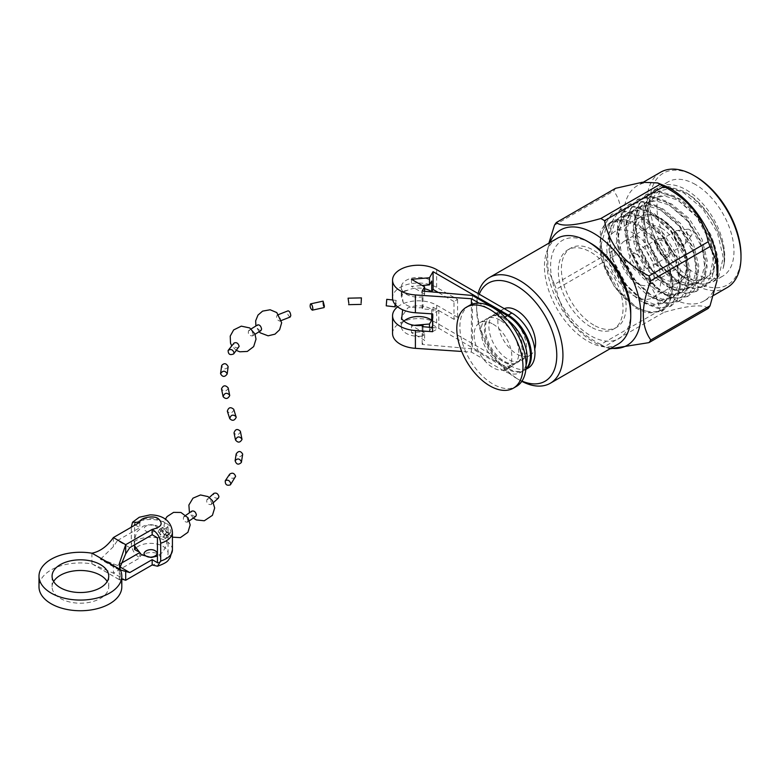 <?xml version="1.0" encoding="UTF-8"?>
<svg xmlns="http://www.w3.org/2000/svg" width="780" height="780" viewBox="0 0 780 780"><rect width="100%" height="100%" fill="white"/><g stroke="black" fill="none" stroke-linecap="round" stroke-linejoin="round"><path stroke-width="0.58" stroke-dasharray="3.9 2.92" d="M593.755 325.075A45.757 26.422 60 0 1 563.862 284.749A45.757 26.422 60 0 1 570.882 248.079A45.757 26.422 60 0 1 616.639 274.502A45.757 26.422 60 0 1 616.639 327.337A45.757 26.422 60 0 1 593.755 325.075M590.675 326.849A45.757 26.422 60 0 1 560.781 286.533A45.757 26.422 60 0 1 567.801 249.863A45.757 26.422 60 0 1 613.558 276.276A45.757 26.422 60 0 1 613.558 329.121A45.757 26.422 60 0 1 590.675 326.849M610.925 348.25A66.593 38.444 60 0 1 600.805 345.54A66.593 38.444 60 0 1 547.199 252.701A66.593 38.444 60 0 1 549.91 242.57M708.191 308.441C703.316 304.005 688.506 305.321 663.751 312.409A77.162 44.548 -120 0 1 661.898 311.376A77.162 44.548 -120 0 1 660.036 310.264C655.171 286.016 640.351 267.589 615.596 254.982A77.162 44.548 -120 0 1 613.743 250.204L554.512 284.398L548.008 269.636L547.531 250.38L548.886 243.165M554.512 284.398A77.162 44.548 -120 0 0 556.374 289.175L615.596 254.982M660.036 310.264L600.815 344.458C576.05 331.861 561.23 313.433 556.374 289.175M600.815 344.458A77.162 44.548 -120 0 0 604.519 346.603L663.751 312.409M609.892 348.845L604.519 346.603M717.356 278.245A66.593 38.444 60 0 1 704.096 300.904A66.593 38.444 60 0 1 670.8 297.599A66.593 38.444 60 0 1 627.295 238.924A66.593 38.444 60 0 1 637.504 185.562A66.593 38.444 60 0 1 663.751 185.406M613.743 250.204C623.727 224.63 623.727 204.877 613.743 190.944A77.162 44.548 -120 0 1 615.596 188.311M727.204 287.557A66.593 38.444 60 0 1 693.917 284.261A66.593 38.444 60 0 1 650.413 225.576A66.593 38.444 60 0 1 660.621 172.214M695.458 176.407A64.409 37.187 -120 0 0 649.906 202.703A64.409 37.187 -120 0 0 695.458 281.59A64.409 37.187 -120 0 0 741 255.294M695.458 184.519A54.473 31.453 -120 0 0 668.216 181.818A54.473 31.453 -120 0 0 668.216 244.725A54.473 31.453 -120 0 0 722.69 276.178A54.473 31.453 -120 0 0 731.045 232.518A54.473 31.453 -120 0 0 695.458 184.519M704.798 284.027A54.473 31.453 60 0 1 647.692 212.092A54.473 31.453 60 0 1 658.973 187.161A54.473 31.453 60 0 1 686.205 189.852A54.473 31.453 60 0 1 723.05 268.583C730.363 246.051 709.254 204.311 683.65 191.334L668.577 186.527L655.337 189.257L648.862 195.136L642.993 214.802L647.439 240.435L660.826 265.268L679.37 282.76L693.41 288.171L705.529 286.084L711.301 280.605L715.757 261.758L709.878 236.954L695.068 212.94L675.09 196.277L660.017 191.47L646.776 194.201L640.302 200.08L634.433 219.745L638.879 245.378L652.265 270.212L670.81 287.703L684.85 293.114L696.969 291.028L702.751 285.548L707.197 266.702L701.317 241.888L686.507 217.883L666.529 201.211L651.456 196.404L638.216 199.144L631.742 205.023L625.872 224.689L630.318 250.322L643.705 275.155L662.249 292.646L676.289 298.058L688.408 295.971L694.19 290.491L698.636 271.645L692.757 246.831L677.947 222.826L657.969 206.154L642.895 201.347L629.655 204.087L623.181 209.957L617.312 229.632L621.758 255.265L635.144 280.098L653.689 297.59L667.729 302.991L679.848 300.914L685.63 295.435L690.076 276.588L684.197 251.774L669.386 227.77L649.408 211.097L634.335 206.291L621.094 209.03L614.62 214.9L608.751 234.575L613.197 260.208L626.584 285.041L645.128 302.533L659.168 307.934L671.288 305.857L677.069 300.378L681.515 281.531L675.636 256.718L660.826 232.713L640.848 216.041L625.774 211.234L612.534 213.964L606.06 219.843L600.191 239.518L604.636 265.151L618.023 289.985L636.568 307.476L650.608 312.877L662.727 310.801L668.509 305.321L672.974 288.327L668.626 265.629C672.857 278.733 673.471 290.014 670.459 299.471C662.512 322.003 629.07 312.565 611.734 281.473L604.948 266.945L601.117 244.364L606.372 227.019L612.095 221.832L623.805 219.385L637.124 223.577L654.761 238.173L667.875 259.233L673.12 280.985L669.298 297.511L664.258 302.299L653.679 304.093L641.404 299.305L625.19 283.881L613.509 262.002L609.677 239.421L614.933 222.076L620.656 216.889L632.365 214.441L645.684 218.634L663.322 233.239L676.435 254.29L681.681 276.052L677.859 292.568L672.818 297.356L662.24 299.149L649.964 294.362L633.75 278.938L622.06 257.059L618.238 234.478L623.493 217.132L629.216 211.945L640.926 209.508L654.245 213.691L671.882 228.296L684.996 249.346L690.242 271.108L686.419 287.625L681.379 292.412L670.8 294.206L658.525 289.419L642.301 273.994L630.62 252.115L626.798 229.534L632.053 212.189L637.777 207.002L649.486 204.565L662.805 208.748L680.443 223.353L693.557 244.403L698.802 266.165L694.98 282.682L689.939 287.469L679.361 289.263L667.085 284.476L650.861 269.051L639.181 247.172L635.359 224.591L640.614 207.246L646.337 202.059L658.047 199.621L671.365 203.804L689.003 218.41L702.117 239.46L707.362 261.222L703.541 277.738L698.5 282.535L687.921 284.32L675.646 279.532L659.422 264.108L647.741 242.229L643.919 219.648L649.175 202.312L654.898 197.116L666.608 194.678L679.926 198.861L697.564 213.466L710.678 234.517L713.134 241.166C722.036 265.688 719.258 279.981 704.798 284.027L713.047 281.746L718.828 276.266L723.274 257.419L717.405 232.606L702.585 208.601L682.617 191.929L667.768 187.142L654.293 189.852L643.061 206.583L644.358 234.507L657.589 262.84L678.337 283.364L692.162 288.736L704.486 286.689L714.188 270.845L711.214 243.886L696.423 216.46L674.057 196.872L659.207 192.085L645.733 194.795L634.501 211.526L635.798 239.45L649.028 267.774L669.776 288.308L683.602 293.68L695.926 291.632L705.627 275.788L702.653 248.83L687.862 221.403L665.496 201.815L650.647 197.028L637.172 199.739L625.94 216.47L627.237 244.393L640.468 272.717L661.216 293.251L675.041 298.623L687.365 296.575L697.067 280.732L694.093 253.773L679.302 226.346L656.935 206.758L642.086 201.971L628.612 204.682L617.38 221.413L618.676 249.337L631.907 277.66L652.655 298.194L666.481 303.566L678.805 301.519L688.506 285.675L685.532 258.716L670.742 231.29L648.375 211.702L633.526 206.915L620.051 209.625L608.819 226.356L610.116 254.28L623.347 282.604L644.095 303.127L657.92 308.51L670.244 306.452L679.945 290.608L676.972 263.66L662.181 236.233L639.815 216.645L624.965 211.858L611.491 214.568L600.259 231.299L601.556 259.223L614.786 287.547L635.534 308.071L646.834 312.965L661.684 311.395L670.459 299.471M723.05 268.583C725.858 256.396 723.489 242.492 715.952 226.863C713.368 218.078 692.172 194.201 684.587 192.66L670.254 188.389L658.3 191.295L650.423 200.86L647.692 215.534L657.901 250.682L681.876 276.315L694.229 280.605A47.882 27.651 60 0 0 705.49 278.499A47.882 27.651 60 0 0 713.134 241.166M611.734 281.473C597.548 259.925 595.988 232.167 608.536 223.977L609.96 223.06L621.67 220.623L634.978 224.816L652.626 239.411L665.73 260.471L670.985 282.224L667.163 298.74L662.123 303.537L651.534 305.331L639.259 300.544L623.044 285.119L611.364 263.24L607.542 240.659L612.788 223.314L618.52 218.127L630.23 215.68L643.539 219.872L661.187 234.468L674.291 255.528L679.546 277.28L675.724 293.797L670.683 298.594L660.094 300.388L647.819 295.601L631.605 280.176L619.925 258.297L616.102 235.716L621.348 218.371L627.081 213.184L638.791 210.736L652.1 214.929L669.747 229.525L682.851 250.585L688.106 272.337L684.284 288.863L679.243 293.651L668.655 295.444L656.38 290.657L640.166 275.233L628.485 253.354L624.663 230.773L629.908 213.428L635.642 208.24L647.351 205.793L660.66 209.986L678.308 224.582L691.411 245.641L696.667 267.394L692.845 283.92L687.804 288.707L677.216 290.501L664.94 285.714L648.726 270.29L637.045 248.41L633.224 225.829L638.469 208.484L644.202 203.297L655.912 200.85L669.221 205.043L686.868 219.648L699.972 240.698L705.227 262.46L701.405 278.977L696.365 283.764L685.776 285.558L673.501 280.771L657.286 265.346L645.606 243.467L641.784 220.886L647.029 203.541L652.753 198.354L664.472 195.916L677.781 200.099L695.428 214.705L708.533 235.755L713.788 257.517L709.966 274.034L704.925 278.821L694.229 280.605M633.818 295.718A38.132 22.015 -120 0 0 652.889 297.609A38.132 22.015 -120 0 0 652.889 253.578A38.132 22.015 -120 0 0 614.757 231.553A38.132 22.015 -120 0 0 608.907 262.109A38.132 22.015 -120 0 0 633.818 295.718M608.536 223.977C623.269 208.826 657.803 233.63 668.626 265.629M661.557 228.111A25.048 14.459 60 0 1 677.917 250.185A25.048 14.459 60 0 1 674.086 270.26A25.048 14.459 60 0 1 649.028 255.801A25.048 14.459 60 0 1 649.028 226.873A25.048 14.459 60 0 1 661.557 228.111M554.512 225.137L613.743 190.944M630.737 312.624A56.657 32.711 60 0 1 590.675 335.751A56.657 32.711 60 0 1 550.612 266.36A56.657 32.711 60 0 1 590.675 243.233M557.086 238.426A61.015 35.227 -120 0 0 547.736 287.323A61.015 35.227 -120 0 0 587.593 341.084A61.015 35.227 -120 0 0 618.101 344.107M521.8 381.332A61.015 35.227 60 0 1 519.802 380.231L519.802 380.231A61.015 35.227 60 0 1 476.658 305.506A61.015 35.227 60 0 1 478.101 293.534M479.242 294.197A56.657 32.711 -120 0 0 476.658 309.065A56.657 32.711 -120 0 0 516.711 378.446L519.802 380.231L516.711 378.446A56.657 32.711 -120 0 0 521.966 381.079M504.27 308.646A26.676 15.395 -120 0 0 503.383 309.094A26.676 15.395 -120 0 0 503.383 339.895A26.676 15.395 -120 0 0 530.049 355.29A26.676 15.395 -120 0 0 534.739 349.031M507.77 315.578A26.676 15.395 60 0 1 525.193 339.085A26.676 15.395 60 0 1 521.108 360.457A26.676 15.395 60 0 1 494.432 345.052A26.676 15.395 60 0 1 494.432 314.252A26.676 15.395 60 0 1 507.77 315.578M397.654 306.832A25.828 14.918 180 0 1 436.644 305.185L457.567 317.265L453.999 319.322L453.999 301.538L457.567 299.471L436.644 287.391A25.828 14.918 0 0 0 408.496 284.164A25.828 14.918 0 0 0 392.555 297.94M392.555 333.528A25.828 14.918 180 0 1 408.496 319.751A25.828 14.918 180 0 1 436.644 322.978L511.865 366.405A32.682 18.876 -120 0 0 528.216 368.023M457.567 299.471L457.567 317.265M504.865 317.07L504.026 317.558L479.125 303.186M525.866 369.272A32.682 18.876 60 0 1 524.648 370.09A32.682 18.876 60 0 1 508.297 368.472L433.075 325.036L432.569 325.894M431.642 327.473L429.478 331.139L411.46 332.66L424.622 340.265L422.165 344.428L472.446 348.845L507.37 369.008A32.682 18.876 -120 0 0 523.712 370.627A32.682 18.876 -120 0 0 525.895 368.969M526.091 364.942A32.682 18.876 60 0 1 520.367 372.557A32.682 18.876 60 0 1 504.026 370.939L471.383 352.092L461.711 351.448M504.026 317.558A32.682 18.876 60 0 1 507.38 319.781M471.383 352.092L471.383 304.473M499.921 320.102A26.676 15.395 -120 0 0 486.593 318.786A26.676 15.395 -120 0 0 486.593 349.586A26.676 15.395 -120 0 0 513.26 364.981A26.676 15.395 -120 0 0 517.355 343.61A26.676 15.395 -120 0 0 499.921 320.102M472.446 295.464L472.446 348.845M503.266 318.172A26.676 15.395 60 0 1 520.699 341.679A26.676 15.395 60 0 1 516.604 363.051A26.676 15.395 60 0 1 489.938 347.656A26.676 15.395 60 0 1 489.938 316.856A26.676 15.395 60 0 1 503.266 318.172M422.165 291.057L422.165 308.841L438.808 310.303L438.808 328.097L432.569 327.551M422.165 326.635L422.165 344.428M424.622 291.272L424.622 294.002L422.984 296.78L422.984 307.456L422.165 308.841M424.622 294.002L411.46 286.406L422.214 285.5M411.46 279.289L411.46 286.406M453.999 301.538L438.302 292.471M453.999 319.322L433.075 307.252L431.72 309.543L431.72 313.852M433.075 325.036L433.075 307.252M504.202 317.635A26.676 15.395 -120 0 0 490.864 316.319A26.676 15.395 -120 0 0 490.864 347.119A26.676 15.395 -120 0 0 517.54 362.515A26.676 15.395 -120 0 0 521.625 341.143A26.676 15.395 -120 0 0 504.202 317.635M422.984 326.713L422.984 335.927L424.622 333.148L424.622 340.265M424.622 333.148L411.46 325.543L411.46 332.66M429.478 327.278L429.478 331.139M411.46 325.543L414.209 325.319M492.989 324.11A26.676 15.395 60 0 1 510.422 347.617A26.676 15.395 60 0 1 506.327 368.989A26.676 15.395 60 0 1 479.651 353.584A26.676 15.395 60 0 1 479.651 322.784A26.676 15.395 60 0 1 492.989 324.11M432.569 331.695L438.808 328.097M438.808 310.303L432.569 313.901M422.984 307.456A17.111 9.877 180 0 1 403.153 302.445L401.68 292.607L407.726 290.209A17.111 9.877 180 0 1 424.622 288.736M407.726 290.209L404.625 290.891L401.271 296.244L403.153 302.445M422.984 296.78A17.111 9.877 180 0 1 401.271 287.264A17.111 9.877 180 0 1 412.698 277.943A17.111 9.877 180 0 1 431.72 281.073M403.153 320.239L401.271 317.421L407.726 308.002A17.111 9.877 180 0 1 431.72 309.543M403.981 321.067A17.111 9.877 0 0 0 401.271 326.41A17.111 9.877 0 0 0 422.984 335.927M469.589 305.36A46.8 27.017 -120 0 0 469.589 359.395A46.8 27.017 -120 0 0 516.389 386.422M636.899 242.346A25.048 14.459 60 0 1 653.269 264.42A25.048 14.459 60 0 1 649.428 284.495A25.048 14.459 60 0 1 624.38 270.036A25.048 14.459 60 0 1 624.38 241.108A25.048 14.459 60 0 1 636.899 242.346M636.899 254.436A10.237 5.908 60 0 1 643.597 263.465A10.237 5.908 60 0 1 642.018 271.674A10.237 5.908 60 0 1 636.899 271.167A10.237 5.908 60 0 1 630.211 262.139A10.237 5.908 60 0 1 631.78 253.929A10.237 5.908 60 0 1 636.899 254.436M663.097 256.045A10.237 5.908 -120 0 0 668.216 256.552A10.237 5.908 -120 0 0 668.216 244.725A10.237 5.908 -120 0 0 657.979 238.807A10.237 5.908 -120 0 0 656.409 247.016A10.237 5.908 -120 0 0 663.097 256.045M663.097 254.26A8.063 4.651 -120 0 0 667.124 254.66A8.063 4.651 -120 0 0 667.124 245.349A8.063 4.651 -120 0 0 659.061 240.698A8.063 4.651 -120 0 0 657.832 247.153A8.063 4.651 -120 0 0 663.097 254.26M680.043 244.481A8.063 4.651 -120 0 0 684.079 244.871A8.063 4.651 -120 0 0 684.918 244.13A8.063 4.651 -120 0 0 684.079 235.57A8.063 4.651 -120 0 0 677.079 230.558A8.063 4.651 -120 0 0 676.016 230.909A8.063 4.651 -120 0 0 674.778 237.374A8.063 4.651 -120 0 0 680.043 244.481M689.286 235.579A3.705 2.135 -120 0 0 691.529 235.423A3.705 2.135 -120 0 0 691.139 231.484A3.705 2.135 -120 0 0 687.931 229.184A3.705 2.135 -120 0 0 686.77 231.913A3.705 2.135 -120 0 0 689.286 235.579M395.265 306.872L396.542 301.821L396.211 300.407L394.924 305.468M386.236 305.828L386.763 299.325M159.676 532.954L160.339 531.463C162.396 531.248 163.722 532.623 164.336 535.606L163.673 537.088C161.616 537.322 160.29 535.938 159.676 532.954M155.191 525.876C161.343 529.113 151.671 534.69 146.065 531.141C139.912 527.923 149.565 522.317 155.191 525.876M170.918 531.619L170.245 533.111C166.939 532.584 165.789 530.731 166.793 527.563C168.899 527.28 170.274 528.635 170.918 531.619M187.931 520.738L187.288 522.22C183.944 521.84 182.734 520.016 183.68 516.76C185.835 516.389 187.258 517.715 187.931 520.738M195.741 516.38C192.25 516.194 190.964 514.439 191.88 511.095M211.672 503.158L211.088 504.582C207.568 504.699 206.193 503.012 206.944 499.522C209.284 498.849 210.853 500.058 211.672 503.158M218.39 498.089C214.695 498.595 213.164 497.045 213.808 493.418M137.67 551.275L139.844 552.533L139.162 552.923M120.929 563.443L117.458 565.451L119.974 566.904M157.433 562.682A17.433 10.062 0 0 0 168.061 553.42A17.433 10.062 0 0 0 155.327 543.728A17.433 10.062 0 0 0 135.73 548.194M117.458 565.451L101.186 559.124L120.257 569.692M121.807 579.082L119.32 579.101L120.12 580.096A21.791 12.578 0 0 0 120.178 580.203L120.178 569.527M119.759 567.986L119.447 569.78L101.186 559.124M91.904 553.205L91.904 563.882A41.398 23.907 0 0 0 39 586.843M121.807 586.843A41.398 23.907 0 0 0 120.178 580.203M53.625 581.51A28.324 16.351 0 0 0 52.075 586.843A28.324 16.351 0 0 0 80.398 603.203A28.324 16.351 0 0 0 108.732 586.843A28.324 16.351 0 0 0 107.182 581.51M91.904 563.882A21.791 12.578 0 0 0 92.089 563.911L120.12 580.096M92.089 563.911L120.12 580.154M92.089 563.969L113.373 573.144L125.697 580.261M100.766 558.938L113.373 546.673L117.458 540.54L129.782 547.658M101.186 558.685L119.555 569.293M139.844 552.533L139.844 557.866C134.803 554.726 131.957 550.115 131.303 544.04L131.303 527.212M113.373 564.038L113.373 573.144L139.844 557.866C139.396 553.303 153.943 550.505 158.33 554.307C163.527 559.26 161.47 562.819 152.168 564.983M119.447 570.219L100.337 559.192M119.447 569.78L100.337 558.743M139.844 522.278L139.844 527.621L135.213 524.95M117.458 540.54L139.844 527.621M157.433 537.781A17.433 10.062 0 0 0 168.061 528.508A17.433 10.062 0 0 0 154.099 518.651A17.433 10.062 0 0 0 134.579 524.579M134.579 545.044L134.579 525.32M158.135 531.882L165.165 538.561L166.013 536.231L159.598 529.191L158.135 531.882L161.362 530.02L168.295 536.747L169.201 534.388L162.757 527.368L161.362 530.02M324.07 307.583L322.744 302.65L323.086 301.139M290.199 317.021C287.849 315.569 287.137 313.502 288.064 310.83M280.517 319.663L279.825 321.155C276.929 320.034 276.013 318.055 277.085 315.198C278.879 315.256 280.02 316.748 280.517 319.663M260.949 330.603C257.839 329.901 256.766 327.99 257.731 324.87M253.217 334.444L252.544 335.936C248.986 335.761 247.679 334.006 248.615 330.652C250.936 330.154 252.466 331.412 253.217 334.444M238.68 347.656C235.131 348.29 233.571 346.749 234.019 343.054M228.091 367.107C225.235 369.915 223.099 369.379 221.686 365.508M228.179 387.904L228.208 388.264C226.229 391.706 223.996 391.911 221.5 388.879M233.737 409.305L233.834 409.929C232.128 413.361 229.964 413.8 227.341 411.245M240.357 431.252L240.425 431.779C238.66 435.211 236.535 435.591 234.019 432.9M242.678 454.311C240.23 457.616 238.066 457.48 236.184 453.921M235.355 477.36C231.797 479.193 229.886 478.15 229.632 474.24M660.017 280.595A38.132 22.015 -120 0 0 679.078 282.487A38.132 22.015 -120 0 0 679.078 238.446A38.132 22.015 -120 0 0 640.945 216.43A38.132 22.015 -120 0 0 635.105 246.987A38.132 22.015 -120 0 0 660.017 280.595M661.557 277.924C668.996 283.403 686.634 284.778 686.975 263.25C686.634 241.322 668.996 222.329 661.557 219.209C654.118 213.739 636.48 212.365 636.129 233.893C636.48 255.82 654.118 274.814 661.557 277.924M436.644 269.607L436.644 287.391M436.644 305.185L436.644 322.978M508.297 368.472L511.865 366.405M504.026 370.939L507.37 369.008M113.373 537.566L113.373 546.673M169.201 534.388L166.013 536.231M172.419 532.067A21.791 12.578 0 0 0 155.815 519.85A21.791 12.578 0 0 0 131.303 526.246M172.419 549.861A21.791 12.578 0 0 0 155.815 537.644A21.791 12.578 0 0 0 131.303 544.04M570.882 248.079L567.801 249.863M616.639 327.337L613.558 329.121M600.805 345.54L607.015 348.036M547.199 252.701L547.531 250.38M643.471 182.12L637.504 185.562M713.622 295.406L704.096 300.904M713.047 281.746L722.69 276.178M658.973 187.161L668.216 181.818M704.486 286.689L705.529 286.084M654.293 189.862L655.337 189.257M695.926 291.632L696.969 291.028M645.733 194.795L646.776 194.201M687.365 296.566L688.408 295.971M637.172 199.739L638.216 199.144M678.805 301.509L679.848 300.914M628.612 204.682L629.655 204.087M670.244 306.452L671.288 305.857M620.051 209.625L621.094 209.03M661.684 311.395L662.727 310.801M611.491 214.568L612.534 213.964M647.692 215.534L647.692 212.092M612.095 221.832L609.96 223.06M664.258 302.299L662.123 303.537M620.656 216.889L618.52 218.127M672.818 297.356L670.683 298.594M629.216 211.945L627.081 213.184M681.379 292.412L679.243 293.651M637.777 207.002L635.642 208.24M689.939 287.469L687.804 288.707M646.337 202.059L644.202 203.297M698.5 282.535L696.365 283.764M654.898 197.116L652.753 198.354M704.925 278.821L705.49 278.499M652.889 297.609L679.078 282.487C683.007 280.195 685.62 276.296 686.926 270.787L687.453 260.627C686.341 250.253 682.246 240.367 675.168 230.958L661.157 218.244C653.347 213.905 646.61 213.301 640.945 216.43L614.757 231.553M476.658 309.065L476.658 305.506M521.108 360.457L530.049 355.29M494.432 314.252L503.383 309.094M524.648 370.09L525.856 369.389M520.367 372.557L523.712 370.627M506.327 368.989L513.26 364.981M479.651 322.784L486.593 318.786M516.604 363.051L517.54 362.515M489.938 316.856L490.864 316.319M404.625 290.891L401.68 292.607M401.271 296.244L401.271 287.264M401.271 326.41L401.271 317.421M401.622 319.293L402.577 319.946M649.428 284.495L674.086 270.26M624.38 241.108L649.028 226.873M657.979 238.807L631.78 253.929M668.216 256.552L642.018 271.674M676.016 230.909L659.061 240.698M684.079 244.871L667.124 254.66M687.931 229.184L677.079 230.558M691.529 235.423L684.918 244.13M392.798 299.988L396.211 300.407M386.422 305.516L386.899 299.686M134.54 544.908L134.062 540.979L136.783 531.892L143.032 526.256L147.264 524.764L156.546 525.496L164.278 531.609L166.442 536.084L166.774 544.645L162.757 552.221L157.433 556.062M170.245 533.111L163.673 537.088M166.793 527.563L160.339 531.463M172.419 537.167L166.198 532.184L164.58 528.733L164.044 525.603L165.36 519.197M189.472 520.738L187.288 522.22M185.874 515.268L183.68 516.76M193.313 518.086L189.462 512.801M213.496 502.525L211.088 504.582M209.362 497.455L206.944 499.522M119.32 563.628L119.32 579.101M52.075 576.167L52.075 586.843M108.732 576.167L108.732 586.843M168.061 553.42L168.061 528.508M168.295 536.747L165.165 538.561M159.598 529.191L162.757 527.368M361.179 304.327L361.394 297.94M348.777 304.249L348.28 298.535M323.3 306.267L322.744 302.65M281.453 320.463L279.825 321.155M278.723 314.496L277.085 315.198M259.067 331.724L255.908 325.942M255.07 334.24L252.544 335.936M251.15 328.936L248.615 330.652M236.301 350.376L231.66 345.725"/><path stroke-width="1.17" d="M549.91 242.57A66.593 38.444 60 0 1 593.755 233.337A66.593 38.444 60 0 1 640.029 304.337A66.593 38.444 60 0 1 610.925 348.25M604.519 220.672C609.297 244.813 624.107 263.24 648.96 275.954L708.191 241.761C703.404 217.63 688.594 199.202 663.751 186.478A77.162 44.548 -120 0 0 660.036 184.333L600.815 218.536A77.162 44.548 60 0 1 602.667 219.57A77.162 44.548 60 0 1 604.519 220.672L663.751 186.478M708.191 241.761A77.162 44.548 -120 0 1 710.044 246.548L716.547 261.3L717.356 278.245A66.593 38.444 60 0 0 663.751 185.406L657.55 182.9L642.174 182.286L615.596 188.311L556.374 222.505C561.142 226.951 575.952 225.634 600.815 218.536M556.374 222.505A77.162 44.548 -120 0 0 554.512 225.137L548.886 243.165M717.034 280.556L710.044 305.799A77.162 44.548 -120 0 1 708.191 308.441L648.96 342.635L609.892 348.845M648.96 342.635A77.162 44.548 -120 0 0 650.812 339.992L710.044 305.799M710.044 246.548L650.812 280.741C640.819 306.199 640.819 325.952 650.812 339.992M650.812 280.741A77.162 44.548 -120 0 0 648.96 275.954M657.55 182.9L660.036 184.333M643.471 182.12L660.621 172.214A66.593 38.444 60 0 1 693.917 175.519A66.593 38.444 60 0 1 741 257.069A66.593 38.444 60 0 1 727.204 287.557L713.622 295.406M741 257.069L741 255.294A64.409 37.187 -120 0 0 695.458 176.407L693.917 175.519M587.593 241.449L590.675 243.233A56.657 32.711 60 0 1 630.737 312.624L630.737 316.183A61.015 35.227 -120 0 0 587.593 241.449A61.015 35.227 -120 0 0 557.086 238.426L489.294 277.573A61.015 35.227 60 0 1 550.309 312.799A61.015 35.227 60 0 1 550.3 383.253A61.015 35.227 60 0 1 521.8 381.332M550.3 383.253L618.101 344.107A61.015 35.227 -120 0 0 630.737 316.183M478.101 293.534A61.015 35.227 60 0 1 489.294 277.573M521.966 381.079A56.657 32.711 -120 0 0 556.754 356.831A56.657 32.711 -120 0 0 524.569 291.359A56.657 32.711 -120 0 0 479.242 294.197M534.739 349.031A26.676 15.395 -120 0 0 516.711 310.411A26.676 15.395 -120 0 0 504.27 308.646M525.856 369.389L528.216 368.023A32.682 18.876 -120 0 0 533.218 341.835A32.682 18.876 -120 0 0 511.865 313.034L436.644 269.607A25.828 14.918 180 0 0 408.496 266.37A25.828 14.918 180 0 0 392.555 280.147L392.555 297.94A25.828 14.918 0 0 0 415.399 312.751L415.399 294.957A25.828 14.918 180 0 1 392.555 280.147M511.865 313.034L508.297 315.091L433.075 271.664L429.478 277.768L411.46 279.289L424.622 286.884L422.165 291.057L472.446 295.464L507.37 315.627L504.865 317.07M479.125 303.186L471.383 298.721L415.399 294.957M508.297 315.091A32.682 18.876 60 0 1 529.288 342.732A32.682 18.876 60 0 1 525.866 369.272M461.711 351.448L415.399 348.338A25.828 14.918 180 0 1 392.555 333.528L392.555 315.734A25.828 14.918 180 0 1 397.654 306.832M432.569 325.894L431.642 327.473M507.38 319.781A32.682 18.876 60 0 1 526.091 364.942M471.383 304.473L471.383 298.721M525.895 368.969A32.682 18.876 -120 0 0 528.031 342.274A32.682 18.876 -120 0 0 507.37 315.627M422.984 326.713L422.984 325.25L422.165 326.635L432.569 327.551M424.622 286.884L424.622 291.272M422.214 285.5L429.478 284.885L431.72 281.073L431.72 291.749L433.075 289.458L433.075 271.664M429.478 277.768L429.478 284.885M438.302 292.471L433.075 289.458M415.399 348.338L415.399 330.544L432.569 331.695L432.569 313.901L415.399 312.751M414.209 325.319L429.478 324.022L429.478 327.278M429.478 324.022L431.72 320.219L431.72 313.852M415.399 330.544A25.828 14.918 180 0 1 392.555 315.734M424.622 288.736A17.111 9.877 180 0 1 431.72 291.749M431.72 320.219A17.111 9.877 0 0 0 403.981 321.067M422.984 325.25A17.111 9.877 180 0 1 403.153 320.239L401.622 319.293L402.656 309.767M513.289 388.206L516.389 386.422A46.8 27.017 -120 0 0 523.565 348.913A46.8 27.017 -120 0 0 492.989 307.671A46.8 27.017 -120 0 0 469.589 305.36L466.489 307.144A46.8 27.017 60 0 1 489.889 309.465A46.8 27.017 60 0 1 520.465 350.707A46.8 27.017 60 0 1 513.289 388.206A46.8 27.017 60 0 1 466.489 361.189A46.8 27.017 60 0 1 466.489 307.144M394.924 305.468L395.265 306.872L386.236 305.828L386.763 299.325L392.798 299.988M155.191 550.787C161.343 554.024 151.671 559.601 146.065 556.052C139.912 552.825 149.565 547.228 155.191 550.787M185.874 515.268L191.88 511.095C194.152 510.608 195.653 511.875 196.394 514.907L195.741 516.38L189.472 520.738M209.362 497.455L213.808 493.418C216.314 492.492 218.03 493.584 218.946 496.694L218.39 498.089L213.496 502.525M139.162 552.923L120.929 563.443M119.974 566.904L129.782 572.569L152.168 559.65L157.433 562.682L157.433 537.781L152.168 534.739L129.782 547.658L125.697 553.79L119.759 567.986M135.73 548.194A17.433 10.062 0 0 0 134.579 549.49L137.67 551.275M119.555 569.731L129.782 572.569M152.168 559.65L152.168 564.983L125.697 580.261L121.807 579.082M121.807 576.167A41.398 23.907 180 0 0 120.178 569.527A21.791 12.578 180 0 1 120.12 569.419L92.089 553.234A21.791 12.578 180 0 1 91.904 553.205A41.398 23.907 180 0 0 39 576.167L39 586.843A41.398 23.907 0 0 0 80.398 610.75A41.398 23.907 0 0 0 121.807 586.843L121.807 576.167A41.398 23.907 180 0 1 80.398 600.073A41.398 23.907 180 0 1 39 576.167M92.089 553.176C100.181 551.46 107.279 546.263 113.373 537.566L125.697 544.684L119.32 563.628L120.12 569.361M100.435 564.603A28.324 16.351 180 0 1 108.732 576.167A28.324 16.351 180 0 1 80.398 592.527A28.324 16.351 180 0 1 52.075 576.167A28.324 16.351 180 0 1 69.566 561.064A28.324 16.351 180 0 1 100.435 564.603M120.12 569.419L92.089 553.234M107.182 581.51A28.324 16.351 0 0 0 100.435 575.279A28.324 16.351 0 0 0 53.625 581.51M131.303 527.212L132.522 522.259L139.844 522.278L113.373 537.566M135.213 524.95L134.579 524.579L134.579 525.32M125.697 553.79L125.697 544.684L152.168 529.396L152.168 534.739M134.579 549.49L134.579 545.044M139.844 522.278C139.396 517.715 153.943 514.917 158.33 518.719C163.527 523.682 161.47 527.231 152.168 529.396C157.199 532.545 160.046 537.147 160.7 543.221L160.7 561.015L157.511 566.221L152.168 564.983M361.12 302.991L361.423 297.892L361.12 302.991M348.826 303.264L348.075 298.194L348.826 303.264M310.547 303.878C311.785 304.278 312.556 305.897 312.858 308.714L312.302 310.167C310.255 308.441 309.67 306.345 310.547 303.878L323.086 301.139L324.402 306.179L324.07 307.583L312.302 310.177M278.723 314.496L288.064 310.83C289.497 311.093 290.404 312.663 290.794 315.559L290.199 317.021L281.453 320.463M251.15 328.936L257.731 324.87C259.701 324.704 260.988 326.128 261.602 329.131L260.949 330.603L255.07 334.24M228.13 350.454L234.019 343.054C236.476 342.049 238.192 343.142 239.158 346.34L233.707 353.876C230.032 355.475 228.179 354.334 228.13 350.454C230.822 348.738 232.791 349.489 234.049 352.716L233.707 353.866M220.545 373.718L221.686 365.508C224.172 362.798 226.317 363.178 228.14 366.668L227.204 373.922C224.796 377.296 222.573 377.227 220.545 373.708C222.865 370.363 225.079 370.393 227.214 373.815L227.204 373.922M223.119 396.669L221.5 388.879C223.168 385.174 225.391 384.852 228.179 387.904L229.73 395.577C227.877 399.029 225.673 399.389 223.119 396.669C224.513 392.798 226.697 392.272 229.671 395.09M229.759 418.675L227.341 411.245C228.462 407.355 230.597 406.702 233.737 409.305L236.194 417.329C234.507 420.732 232.362 421.18 229.759 418.675C230.841 414.755 232.957 414.102 236.096 416.695M235.511 439.978L234.019 432.9C235.306 429.049 237.422 428.503 240.357 431.252L242.005 439.394C240.103 442.796 237.939 442.991 235.511 439.988C237.12 436.273 239.275 435.962 241.985 439.052M235.111 460.736L236.184 453.921C238.485 450.665 240.659 450.733 242.687 454.135L241.381 462.433C238.514 465.153 236.418 464.597 235.111 460.736C237.569 458.065 239.684 458.455 241.439 461.926L241.381 462.433M225.264 480.792L229.622 474.24C232.303 472.358 234.302 473.05 235.628 476.317L230.402 484.838C226.834 485.969 225.118 484.624 225.264 480.792C227.819 479.427 229.661 480.373 230.782 483.629L230.402 484.838M125.697 580.261L125.697 571.155M160.7 543.221A21.791 12.578 0 0 0 172.419 532.067L172.419 549.861L170.011 557.934C167.807 560.089 169.28 561.932 157.511 566.221M160.7 561.015A21.791 12.578 0 0 0 172.419 549.861M157.433 556.062L151.222 557.505L141.521 554.794L135.008 546.478L134.54 544.908M165.36 519.197L167.076 516.565L173.57 512.372L180.911 512.46L188.038 517.803L190.174 524.959L187.912 532.311L180.375 537.625L172.419 537.167M189.462 512.801L188.877 505.04L192.972 498.176L200.489 494.959L208.055 496.606L212.453 500.682L214.685 507.985L212.433 515.326L204.292 520.777L196.268 519.919L193.313 518.086M132.522 522.259L139.288 517.247L149.994 514.888C159.208 514.829 170.957 518.31 172.419 532.067M361.208 304.385L348.611 304.668M361.423 297.892L348.075 298.184M255.908 325.942L255.655 320.834L257.995 315.081L262.587 311.132L270.133 309.767L276.793 312.575L281.658 322.754L279.61 329.774L274.989 334.152L268.115 335.819L260.286 332.855L259.067 331.724M231.66 345.725L230.519 343.18L230.227 336.092L233.639 329.93L241.312 326.147L249.707 327.931L254.963 333.967L256.015 339.115L253.666 346.603L247.319 351.439L239.772 351.799L236.301 350.376"/></g></svg>
